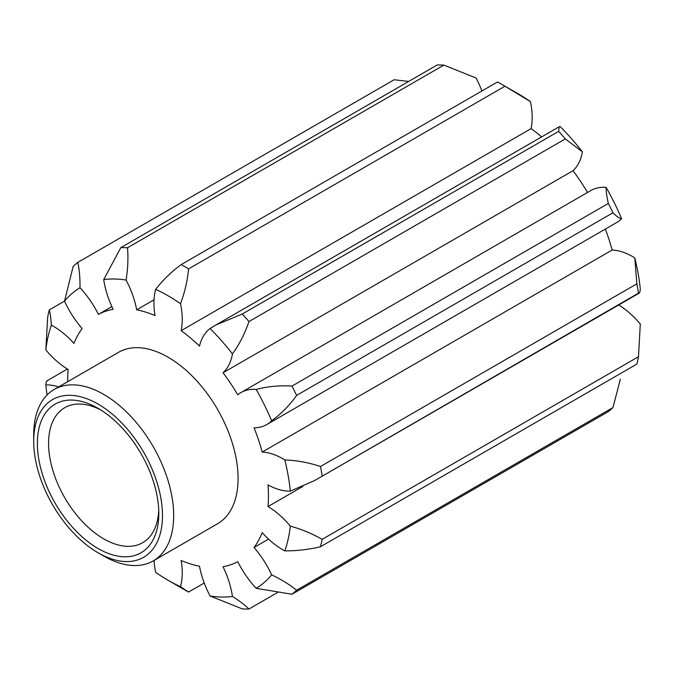 <?xml version="1.0" encoding="UTF-8"?>
<svg xmlns="http://www.w3.org/2000/svg" width="674" height="674" viewBox="0 0 674 674"><rect width="100%" height="100%" fill="white"/><g stroke="black" fill="none" stroke-linecap="round" stroke-linejoin="round"><path stroke-width="1.01" d="M98.092 548.535A85.859 49.573 60 0 1 37.382 443.382A85.859 49.573 60 0 1 98.092 408.334L98.092 408.334A85.859 49.573 60 0 1 158.803 513.487A85.859 49.573 60 0 1 98.092 548.535M100.965 410.062A77.94 44.998 -120 0 0 64.721 407.703A77.94 44.998 -120 0 0 52.774 470.157A77.94 44.998 -120 0 0 103.695 538.838A77.94 44.998 -120 0 0 142.661 542.696A77.94 44.998 -120 0 0 158.735 510.134M103.695 556.025L98.092 552.79A91.066 52.58 -120 0 0 162.485 515.61A91.066 52.58 -120 0 0 98.092 404.08A91.066 52.58 -120 0 0 33.7 441.259A91.066 52.58 -120 0 0 98.092 552.79L103.695 556.025A98.985 57.147 60 0 0 153.183 560.928L217.576 523.749A98.985 57.147 -120 0 0 232.749 444.427A98.985 57.147 -120 0 0 168.087 357.203A98.985 57.147 -120 0 0 118.59 352.3L54.198 389.479A98.985 57.147 60 0 1 103.695 394.383A98.985 57.147 60 0 1 168.357 481.607A98.985 57.147 60 0 1 153.183 560.928M408.663 81.444L394.147 79.751L77.78 262.405C79.364 269.558 80.105 277.991 80.012 287.722A69.287 40.002 60 0 1 98.438 314.362L111.867 306.611M98.438 314.362A141.944 81.95 60 0 1 113.131 309.315A69.287 40.002 60 0 1 103.712 279.584L120.831 247.619L437.199 64.965A197.971 114.302 -120 0 1 443.871 65.108L127.504 247.762C128.355 257.923 127.892 268.682 126.105 280.055A69.287 40.002 60 0 1 136.687 309.821L154.034 299.804M64.535 301.109L49.278 309.914C50.23 313.242 50.921 318.322 51.367 325.154A69.287 40.002 60 0 1 53.381 326.275A69.287 40.002 60 0 1 73.98 343.403A141.944 81.95 60 0 1 82.127 328.558A69.287 40.002 60 0 1 64.519 301.211L73.171 266.424A197.971 114.302 60 0 1 77.78 262.405M47.635 380.877C46.717 380.33 46.11 381.686 45.832 384.947A69.287 40.002 60 0 1 58.621 386.927M67.729 381.669A141.944 81.95 60 0 1 68.158 369.478A69.287 40.002 60 0 1 45.832 349.941L47.635 317.294A197.971 114.302 60 0 1 49.278 309.914M573.01 170.724A69.287 40.002 -120 0 0 582.42 151.861L565.301 138.92L248.933 321.574C245.066 333.217 239.573 343.993 232.454 353.909A69.287 40.002 60 0 1 223.043 372.773L573.01 170.724A141.944 81.95 60 0 1 587.534 192.461M223.043 372.773A141.944 81.95 60 0 1 237.737 394.787A69.287 40.002 60 0 1 240.938 392.563A69.287 40.002 60 0 1 256.162 389.42C267.881 386.404 279.82 385.284 291.985 386.076L608.352 203.422C606.769 196.522 606.027 191.172 606.12 187.372A174.212 100.586 60 0 1 621.613 218.755C619.507 218.469 616.617 216.472 612.961 212.765L296.594 395.419C289.668 405.234 281.353 413.701 271.656 420.803A69.287 40.002 60 0 1 266.769 424.561A69.287 40.002 60 0 1 254.039 427.805A141.944 81.95 60 0 1 262.194 452.069A69.287 40.002 60 0 1 282.785 458.716A69.287 40.002 60 0 1 284.807 459.929C297.066 460.435 308.962 462.617 320.487 466.501L636.854 283.847L634.773 257.881A174.212 100.586 60 0 1 640.3 289.053C640.022 292.314 639.424 293.67 638.505 293.123L314.665 480.528L290.334 491.102A69.287 40.002 60 0 1 268.016 484.867A141.944 81.95 60 0 1 268.016 506.57L302.828 486.468M240.938 392.563L590.896 190.515A69.287 40.002 60 0 1 606.12 187.372M531.12 128.616A69.287 40.002 -120 0 0 530.472 101.631L504.952 86.221L188.585 268.875C187.49 280.637 184.802 292.238 180.514 303.679A69.287 40.002 60 0 1 181.163 330.664L531.12 128.616A141.944 81.95 60 0 1 541.61 136.915M181.163 330.664A141.944 81.95 60 0 1 199.487 346.074A69.287 40.002 60 0 1 210.069 328.533L215.638 325.104L242.269 314.017L558.636 131.371L559.193 126.763L560.027 126.485A174.212 100.586 60 0 1 582.42 151.861M481.893 90.99A69.287 40.002 -120 0 0 476.071 78.007L443.871 65.108M136.687 309.821A141.944 81.95 60 0 1 155.012 315.567A69.287 40.002 60 0 1 155.66 289.331C163.184 279.761 171.693 271.521 181.188 264.604L497.555 81.95A197.971 114.302 -120 0 1 501.254 84.031L501.254 84.031A197.971 114.302 -120 0 1 504.952 86.221M268.016 506.57A69.287 40.002 60 0 1 290.334 526.108C301.876 529.351 312.475 533.766 322.138 539.36L638.505 356.706A197.971 114.302 -120 0 1 636.854 364.086L320.487 546.74C308.962 549.521 297.066 550.902 284.807 550.894A69.287 40.002 60 0 1 262.194 532.645A141.944 81.95 60 0 1 254.039 547.49A69.287 40.002 60 0 1 271.656 574.838C281.353 579.497 289.668 584.628 296.594 590.23L612.961 407.576A197.971 114.302 -120 0 1 608.352 411.595L291.985 594.249L256.162 588.326A69.287 40.002 60 0 1 237.737 561.686A141.944 81.95 60 0 1 223.043 566.733A69.287 40.002 60 0 1 232.454 596.465C239.573 600.955 245.066 605.142 248.933 609.035A197.971 114.302 60 0 1 242.269 608.892L210.069 595.993A69.287 40.002 60 0 1 199.487 566.236A141.944 81.95 60 0 1 181.163 560.482A69.287 40.002 60 0 1 180.514 586.717A174.212 100.586 -120 0 1 168.087 580.272A174.212 100.586 -120 0 1 155.66 572.369A69.287 40.002 60 0 1 154.051 560.423M248.933 609.035L277.477 592.556M612.961 407.576L620.358 379.133M254.039 547.49L268.555 539.116M180.514 586.717L188.585 592.05L204.239 583.01M266.769 424.561L616.727 222.513A69.287 40.002 -120 0 0 621.613 218.755M638.505 356.706L640.3 324.059A69.287 40.002 60 0 0 618.732 304.977M322.138 539.36A197.971 114.302 60 0 1 320.487 546.74M296.594 590.23A197.971 114.302 60 0 1 291.985 594.249M188.585 592.05A197.971 114.302 60 0 1 184.878 589.969L168.087 580.272M181.188 264.604A197.971 114.302 60 0 1 184.887 266.685A197.971 114.302 60 0 1 188.585 268.875M565.301 138.92A197.971 114.302 -120 0 0 558.636 131.371M242.269 314.017A197.971 114.302 60 0 1 248.933 321.574M612.961 212.765A197.971 114.302 -120 0 0 608.352 203.422M291.985 386.076A197.971 114.302 60 0 1 296.594 395.419M120.831 247.619A197.971 114.302 60 0 1 127.504 247.762M501.254 84.031L518.053 93.728A174.212 100.586 60 0 1 530.472 101.631M605.319 229.101A141.944 81.95 60 0 1 612.161 250.02A69.287 40.002 60 0 1 632.751 256.668A69.287 40.002 60 0 1 634.773 257.881M284.807 550.894A174.212 100.586 -120 0 0 290.334 526.108M290.334 491.102A174.212 100.586 -120 0 0 284.807 459.929M271.656 420.803A174.212 100.586 -120 0 0 256.162 389.42M232.454 353.909A174.212 100.586 -120 0 0 210.069 328.533M180.514 303.679A174.212 100.586 -120 0 0 155.66 289.331M126.105 280.055A174.212 100.586 -120 0 0 103.712 279.584M80.012 287.722A174.212 100.586 -120 0 0 64.519 301.211M51.367 325.154A174.212 100.586 -120 0 0 45.832 349.941M45.832 384.947A174.212 100.586 -120 0 0 47.104 394.964M210.069 595.993A174.212 100.586 -120 0 0 232.454 596.465M256.162 588.326A174.212 100.586 -120 0 0 271.656 574.838M262.194 452.069L612.161 250.02M639.146 293.19L638.505 293.123A197.971 114.302 -120 0 0 636.854 283.847M320.487 466.501A197.971 114.302 60 0 1 322.138 475.777M33.7 441.259L33.7 434.789A98.985 57.147 60 0 1 54.198 389.479M46.986 380.818L67.408 369.023M216.666 324.523L559.066 126.838M315.685 479.939L639.07 293.224"/></g></svg>
